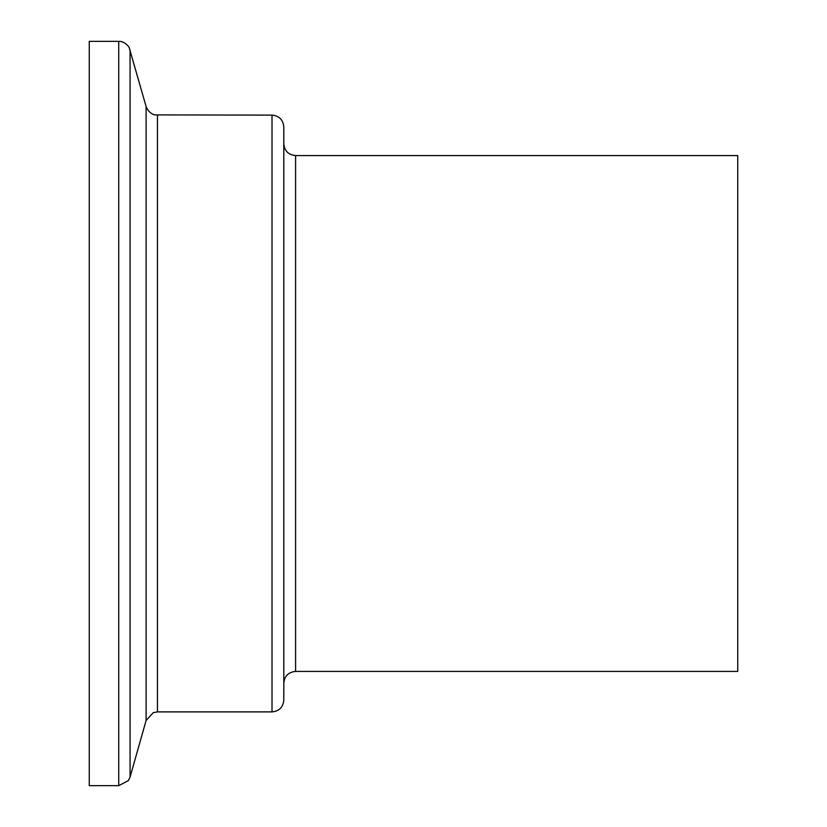 <?xml version="1.0" encoding="UTF-8"?>
<svg xmlns="http://www.w3.org/2000/svg" width="827" height="827" viewBox="0 0 827 827"><rect width="100%" height="100%" fill="white"/><g stroke="black" fill="none" stroke-linecap="round" stroke-linejoin="round"><path stroke-width="1.24" d="M295.59 155.579L295.59 671.421L737.746 671.421L737.746 155.579L295.59 155.579C288.427 154.876 284.498 150.948 283.795 143.784M295.59 671.421C288.427 672.124 284.498 676.052 283.795 683.216L283.795 126.903C283.103 119.739 279.175 115.811 272.011 115.108L155.238 114.901C156.117 115.263 148.984 114.395 146.1 106.538L129.27 47.873C130.335 48.783 125.353 40.864 118.726 41.35L89.254 41.35L89.254 785.65L118.726 785.65L118.726 41.35M272.011 115.108L272.011 711.892C279.175 711.189 283.103 707.261 283.795 700.097L283.795 413.5M272.011 711.892L157.44 711.892L157.44 115.108M157.44 711.892L153.253 712.657L146.1 720.462L146.1 106.538M146.1 720.462L130.077 777.07L130.077 49.93M130.077 777.07L128.371 780.636L118.726 785.65"/></g></svg>
